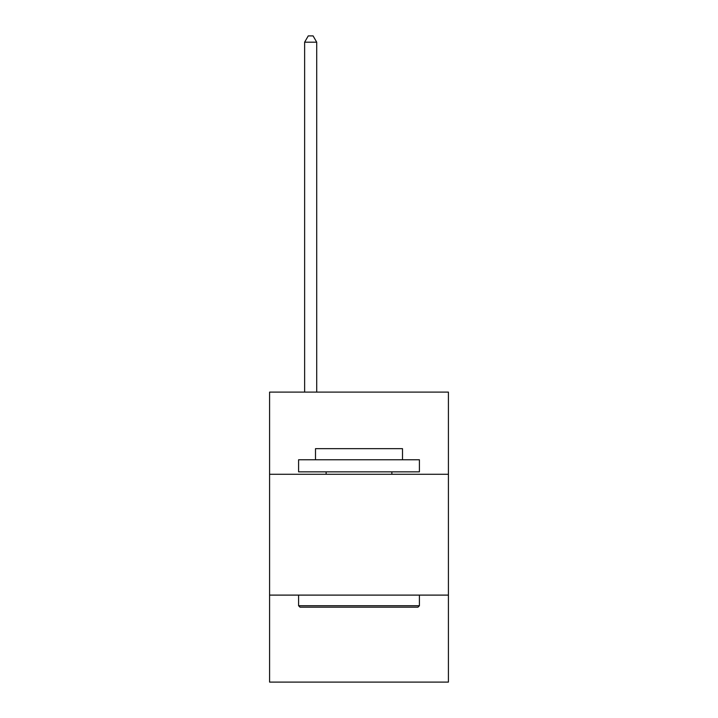 <?xml version="1.0" encoding="UTF-8"?>
<svg xmlns="http://www.w3.org/2000/svg" width="718" height="718" viewBox="0 0 718 718"><rect width="100%" height="100%" fill="white"/><g stroke="black" fill="none" stroke-linecap="round" stroke-linejoin="round"><path stroke-width="1.08" d="M448.418 474.275L448.418 392.109L269.582 392.109L269.582 474.275L448.418 474.275L448.418 682.1L269.582 682.1L269.582 474.275M448.418 595.105L269.582 595.105M300.034 607.186L298.589 605.732L419.411 605.732L417.966 607.186L300.034 607.186M419.411 459.771L419.411 471.852L298.589 471.852L298.589 459.771L419.411 459.771M315.498 459.771L315.498 448.66L402.502 448.66L402.502 459.771M419.411 595.105L419.411 605.732M298.589 595.105L298.589 605.732M391.866 471.852L391.866 474.275M326.134 471.852L326.134 474.275M316.71 392.109L316.71 42.182L304.629 42.182L304.629 392.109M304.629 42.182L308.255 35.9L313.084 35.9L316.71 42.182"/></g></svg>
